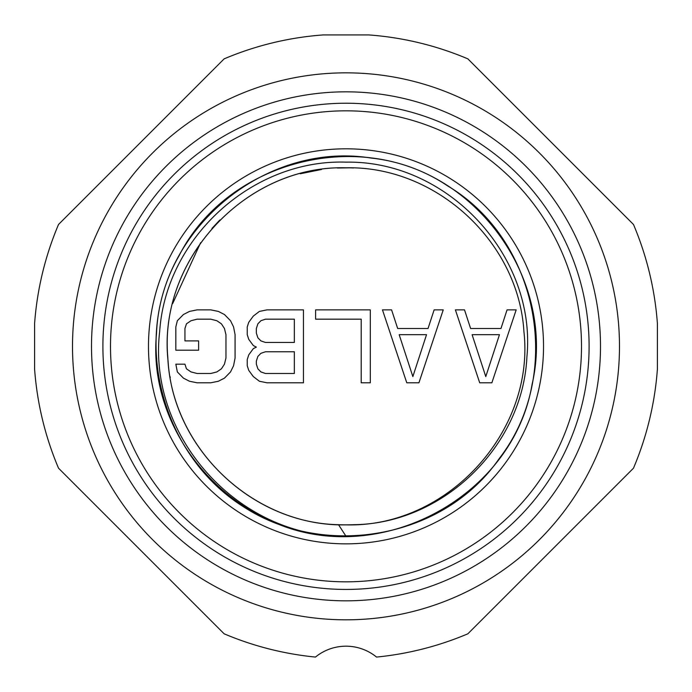 <?xml version="1.0" encoding="UTF-8"?>
<svg xmlns="http://www.w3.org/2000/svg" width="692" height="692" viewBox="0 0 692 692"><rect width="100%" height="100%" fill="white"/><g stroke="black" fill="none" stroke-linecap="round" stroke-linejoin="round"><path stroke-width="1.04" d="M346 581.834A235.505 235.505 0 0 1 110.495 346.329A235.505 235.505 0 0 1 346 110.824A235.505 235.505 0 0 1 581.505 346.329A235.505 235.505 0 0 1 346 581.834M346 543.851A197.523 197.523 0 0 0 543.523 346.329A197.523 197.523 0 0 0 346 148.806A197.523 197.523 0 0 0 148.477 346.329A197.523 197.523 0 0 0 346 543.851M346 589.437A243.1 243.1 0 0 1 102.9 346.329A243.1 243.1 0 0 1 346 103.229A243.1 243.1 0 0 1 589.1 346.329A243.1 243.1 0 0 1 346 589.437M86.751 433.426A273.487 273.487 0 0 1 82.365 419.092A273.487 273.487 0 0 0 110.521 485.429A273.487 273.487 0 0 0 112.64 488.941A273.487 273.487 0 0 0 348.725 619.807A273.487 273.487 0 0 0 537.926 541.161A273.487 273.487 0 0 0 584.195 480.715A273.487 273.487 0 0 0 586.193 477.125A273.487 273.487 0 0 0 606.936 428.253A273.487 273.487 0 0 0 608.13 424.326A273.487 273.487 0 0 0 519.701 135.087A273.487 273.487 0 0 0 516.517 132.501A273.487 273.487 0 0 0 504.546 123.487A273.487 273.487 0 0 1 516.517 132.501M504.546 123.487A273.487 273.487 0 0 0 454.748 95.392A273.487 273.487 0 0 1 468.328 101.724M454.748 95.392A273.487 273.487 0 0 0 436.981 88.412A273.487 273.487 0 0 1 450.968 93.783M436.981 88.412A273.487 273.487 0 0 0 418.772 82.703M396.17 77.478A273.487 273.487 0 0 0 381.37 75.134A273.487 273.487 0 0 1 414.802 81.639A273.487 273.487 0 0 1 418.764 82.694A273.487 273.487 0 0 1 433.097 87.08M381.37 75.134A273.487 273.487 0 0 0 362.366 73.326A273.487 273.487 0 0 1 377.296 74.632M362.366 73.326A273.487 273.487 0 0 0 358.274 73.118A273.487 273.487 0 0 0 346 72.842A273.487 273.487 0 0 0 343.275 72.85A273.487 273.487 0 0 0 339.175 72.928A273.487 273.487 0 0 0 324.211 73.707A273.487 273.487 0 0 0 282.483 80.315A273.487 273.487 0 0 0 183.051 126.679A273.487 273.487 0 0 1 195.326 118.09M386.759 616.771A273.487 273.487 0 0 1 371.881 618.596M405.521 613.268A273.487 273.487 0 0 1 390.807 616.131M423.997 608.467A273.487 273.487 0 0 1 409.517 612.342M442.093 602.386A273.487 273.487 0 0 1 427.924 607.265M459.722 595.059A273.487 273.487 0 0 1 445.925 600.916M476.788 586.522A273.487 273.487 0 0 1 463.441 593.321M523.87 554.076A273.487 273.487 0 0 1 512.227 563.513M551.057 527.304A273.487 273.487 0 0 1 540.833 538.264M563.176 512.556A273.487 273.487 0 0 1 553.747 524.207M574.248 497.003A273.487 273.487 0 0 1 565.649 509.277M600.587 446.253A273.487 273.487 0 0 1 594.731 460.05M612.013 409.854A273.487 273.487 0 0 1 608.13 424.326M615.793 391.144A273.487 273.487 0 0 1 612.939 405.849M618.267 372.209A273.487 273.487 0 0 1 616.434 387.087M547.415 161.314A273.487 273.487 0 0 1 557.242 172.628M82.365 419.092A273.487 273.487 0 0 1 105.807 215.541A273.487 273.487 0 0 1 107.805 211.951A273.487 273.487 0 0 1 183.051 126.679M89.943 250.236A273.487 273.487 0 0 0 85.064 264.413M467.861 633.803L633.474 468.199A312.239 312.239 0 0 0 657.4 369.156L657.4 323.501A312.239 312.239 0 0 0 633.474 224.468L467.861 58.863A312.239 312.239 0 0 0 368.827 34.929L323.173 34.929A312.239 312.239 0 0 0 224.139 58.863L58.526 224.468A312.239 312.239 0 0 0 34.6 323.501L34.6 369.156A312.239 312.239 0 0 0 58.526 468.199L224.139 633.803A312.239 312.239 0 0 0 315.448 657.071A48.319 48.319 0 0 1 376.552 657.071A312.239 312.239 0 0 0 467.861 633.803M338.526 524.7L346 536.257C239.077 538.255 147.162 436.323 159.679 331.459C166.002 237.321 252.779 159.056 346 162.144C448.182 160.345 536.603 256.325 526.915 356.769C522.771 446.85 442.603 523.879 353.474 524.7A178.527 178.527 0 0 1 338.526 524.7C249.751 522.927 171.235 445.873 167.801 357.15C158.987 258.116 246.62 165.007 346 167.801C245.158 164.878 156.842 260.806 168.078 361.077C173.484 450.976 255.953 526.897 346 524.856C446.842 527.788 535.158 431.851 523.922 331.589C518.516 241.69 436.047 165.76 346 167.801A178.527 178.527 0 0 0 338.526 167.957M346 536.257C239.839 539.267 146.41 439.377 156.496 333.656C160.579 227.53 266.481 140.969 371.301 158.096C476.918 169.255 556.204 280.692 532.122 384.138C512.677 500.541 372.106 571.903 266.662 518.888C168.952 477.281 125.788 347.496 179.124 255.651C227.158 160.933 359.537 126.532 447.612 185.88C538.921 240.133 564.404 374.51 499.313 458.433C439.083 545.91 303.312 562.371 223.923 491.822M346 524.856C446.842 527.788 535.158 431.851 523.922 331.589C518.516 241.69 436.047 165.76 346 167.801A178.527 178.527 0 0 1 353.474 167.957M196.113 443.321L195.836 442.889M189.565 432.362L189.305 431.877M170.241 377.676L170.042 376.5M172.663 303.589L200.628 242.702M211.968 228.403L219.909 219.944M300.267 173.761L321.52 169.488M337.445 168.009L349.538 167.836M479.703 382.797L491.865 382.797L516.171 309.869L507.054 309.869L500.982 328.484L470.595 328.484L464.514 309.869L455.397 309.869L479.703 382.797M485.784 376.586L472.108 334.694L499.46 334.694L485.784 376.586M406.775 382.797L418.928 382.797L443.243 309.869L434.126 309.869L428.045 328.484L397.658 328.484L391.585 309.869L382.468 309.869L406.775 382.797M412.856 376.586L399.18 334.694L426.531 334.694L412.856 376.586M370.307 382.797L370.307 309.869L315.613 309.869L315.613 319.176L361.198 319.176L361.198 382.797L370.307 382.797M256.351 347.107L253.315 348.656L248.757 354.866L247.243 359.52L247.243 365.731L248.757 370.384L253.315 376.586L259.396 381.249L266.991 382.797L303.459 382.797L303.459 309.869L266.991 309.869L259.396 311.417L253.315 316.071L248.757 322.282L247.243 326.935L247.243 334.694L248.757 339.348L253.315 345.559L256.351 347.107M294.342 373.49L265.469 373.49L260.91 371.933L257.874 368.827L256.351 364.174L256.351 361.077L257.874 356.415L260.91 353.318L265.469 351.761L294.342 351.761L294.342 373.49M256.351 333.137L256.351 328.484L257.874 323.83L260.91 320.725L265.469 319.176L294.342 319.176L294.342 342.453L265.469 342.453L260.91 340.897L257.874 337.8L256.351 333.137M175.829 326.935L175.829 350.213L198.621 350.213L198.621 340.897L184.946 340.897L184.946 328.484L186.459 323.83L191.018 320.725L197.099 319.176L210.775 319.176L216.855 320.725L221.405 323.83L224.45 328.484L225.964 334.694L225.964 357.972L224.45 364.174L221.405 368.827L216.855 371.933L210.775 373.49L197.099 373.49L191.018 371.933L186.459 368.827L184.946 364.174L175.829 364.174L177.351 371.933L183.423 378.143L189.504 381.249L197.099 382.797L210.775 382.797L218.369 381.249L224.45 378.143L230.523 371.933L233.567 365.731L235.081 357.972L235.081 334.694L233.567 326.935L230.523 320.725L224.45 314.523L218.369 311.417L210.775 309.869L197.099 309.869L189.504 311.417L183.423 314.523L177.351 320.725L175.829 326.935M346 600.829A254.5 254.5 0 0 1 91.5 346.329A254.5 254.5 0 0 1 346 91.828A254.5 254.5 0 0 1 600.5 346.329A254.5 254.5 0 0 1 346 600.829"/></g></svg>
